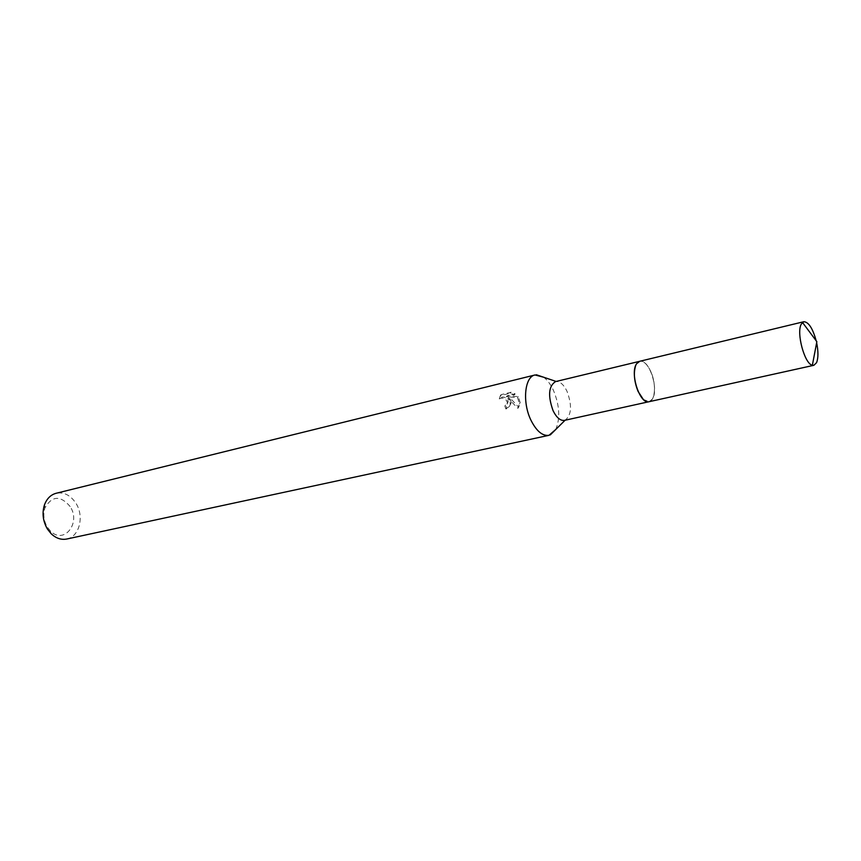 <?xml version="1.0" encoding="UTF-8"?>
<svg xmlns="http://www.w3.org/2000/svg" width="861" height="861" viewBox="0 0 861 861"><rect width="100%" height="100%" fill="white"/><g stroke="black" fill="none" stroke-linecap="round" stroke-linejoin="round"><path stroke-width="0.65" stroke-dasharray="4.3 3.23" d="M643.264 399.353L649.054 401.7C655.404 400.763 656.34 383.629 650.819 371.651C647.364 364.257 643.662 360.802 639.723 361.297L635.547 365.947M650.841 371.64C647.246 363.988 643.436 360.565 639.422 361.372C633.244 366.237 632.813 376.268 638.13 391.486C641.445 398.514 644.986 401.947 648.742 401.764C655.35 401.355 656.48 383.877 650.841 371.64M564.472 420.372L565.182 420.157C571.575 415.034 572.188 405.423 567.033 391.335C563.826 384.77 560.231 381.488 556.249 381.488L555.517 381.606M555.722 429.51C560.414 418.403 559.618 405.262 553.332 390.108C550.577 384.275 547.348 379.992 543.646 377.226M510.713 400.214L508.679 397.19L511.897 399.935L518.677 407.275L520.195 402.679L518.279 396.62L507.129 395.802L515.158 393.875L510.982 392.25L501.113 394.639L500.058 397.922C503.351 396.178 506.01 397.158 508.055 400.849L507.204 404.164L505.579 405.047L506.645 407.963C509.303 407.199 510.777 405.391 511.057 402.539L510.713 400.214M66.717 539.029C79.373 536.833 84.507 516.428 75.972 503.33C70.591 495.215 63.994 491.857 56.148 493.267M70.161 506.559C60.442 495.226 52.037 495.656 44.955 507.861C42.91 514.437 43.707 520.851 47.323 527.126L50.261 530.828C63.768 545.174 81.311 523.122 70.161 506.559M499.294 398.912L500.316 395.651L510.196 393.273L514.394 394.865L506.365 396.792L517.536 397.588L519.441 403.669L517.891 408.297L507.925 398.169L510.304 403.518C510.024 406.381 508.539 408.2 505.87 408.975L504.826 406.026L506.451 405.144L507.42 402.84C505.956 398.428 503.244 397.125 499.283 398.912L500.058 397.922M504.826 406.026L505.579 405.047M510.196 393.273L510.982 392.25M500.316 395.651L501.113 394.639M505.87 408.975L506.645 407.963M507.925 398.169L508.679 397.19M514.394 394.865L515.158 393.875M506.365 396.792L507.129 395.802M517.536 397.588L518.279 396.62M517.902 408.297L518.677 407.275M816.648 342.743L816.239 340.978M649.076 401.71L652.358 399.117C659.257 389.452 648.86 358.111 639.734 361.276L639.336 361.394M44.955 507.861L44.471 504.88M511.057 402.539L510.304 403.518M520.195 402.679L519.452 403.669M508.173 401.872L507.42 402.84M50.261 530.828L51.133 533.712"/><path stroke-width="1.29" d="M635.547 365.947C633.395 373.351 634.256 381.864 638.119 391.486L643.264 399.353M639.336 361.394L555.517 381.606C548.565 386.115 547.757 395.834 553.117 410.772C556.604 417.714 560.393 420.911 564.472 420.372L648.667 401.786M543.646 377.226L535.036 374.965C524.543 376.677 522.121 402.614 531.086 420.491C536.575 431.232 542.538 436.172 548.984 435.322L555.722 429.51M535.036 374.965L56.148 493.267C50.702 494.763 46.817 498.637 44.471 504.88C41.909 513.134 42.899 521.196 47.441 529.063L51.133 533.712C55.976 538.297 61.174 540.073 66.717 539.029L548.984 435.322M816.239 340.978C812.73 328.332 808.576 321.906 803.797 321.723L801.29 324.091C796.134 332.68 804.594 364.042 812.364 365.236L813.871 365.301L816.54 362.696C818.37 358.144 818.402 351.492 816.648 342.743M803.797 321.723L639.734 361.276L636.677 363.643C629.509 372.91 639.981 404.907 649.076 401.71L813.871 365.301M556.152 381.455L536.338 374.761M565.107 420.233L550.244 434.934M812.364 365.236L816.852 341.666L802.484 322.445"/></g></svg>
